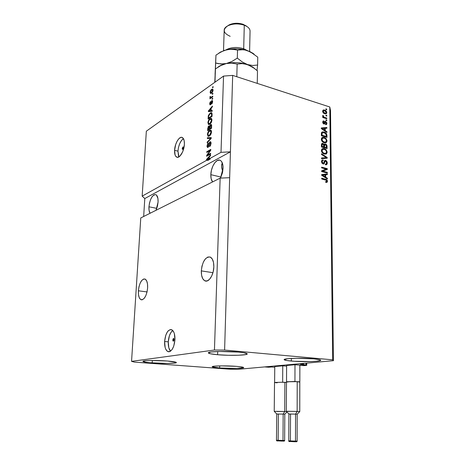 <?xml version="1.0" encoding="UTF-8"?>
<svg xmlns="http://www.w3.org/2000/svg" width="465" height="465" viewBox="0 0 465 465"><rect width="100%" height="100%" fill="white"/><g stroke="black" fill="none" stroke-linecap="round" stroke-linejoin="round"><path stroke-width="0.7" d="M268.596 367.228L264.62 366.914L299.419 363.77L303.535 364.112L300.518 364.386L303.535 364.112L303.535 363.398L303.535 364.112L299.419 363.77L264.62 366.914L271.606 366.99L268.596 367.228M274.763 367.24L271.746 367.001L274.763 367.24M282.528 365.85L275.007 366.525L282.528 365.85M286.614 366.141L283.092 365.856L286.614 366.141M294.734 364.758L286.858 365.461L294.734 364.758M300.5 365.194L295.31 364.763L300.5 365.194M299.878 365.141L300.57 365.24L299.878 365.141L299.838 381.823L294.287 381.527L297.205 381.666L297.147 411.42L295.554 414.112L297.176 414.21L295.554 414.112L295.484 441.105L295.101 441.744L295.484 441.105L297.123 441.093L295.484 441.105L295.554 414.112L288.893 414.001L288.759 440.861L295.484 441.105L288.788 440.872L290.416 440.849L290.532 414.1L288.91 414.013L295.554 414.112L297.147 411.42L299.768 411.601L299.797 382.038L297.205 381.666L299.838 381.823L299.855 365.141M303.732 365.618L299.878 365.304L306.702 365.362L306.702 363.107L306.702 365.362L303.732 365.618M306.028 363.171L306.028 364.874L306.702 365.362L306.028 364.874L306.028 363.171M300.663 364.368L306.028 364.874L300.663 364.368M172.817 339.921L174.084 340.043L172.817 339.921L173.282 338.578L173.782 338.491L174.119 339.694L173.271 341.188L172.817 339.921L173.672 338.433L174.119 339.694L173.654 341.043L172.963 340.868L172.817 339.921M168.272 341.851C168.127 346.158 168.876 349.262 170.533 351.174L168.818 347.803L168.272 341.851L164.604 341.513L168.272 341.851C168.708 336.364 170.202 332.574 172.742 330.481L170.998 332.353L169.434 335.631L168.272 341.851M174.956 339.712C174.067 347.622 171.818 351.621 168.196 351.709C165.68 350.587 164.482 347.186 164.604 341.513L165.773 335.271L167.33 331.987L168.26 330.801L170.271 329.575L172.213 330.016L173.794 332.091L174.363 333.655L174.956 339.712L173.759 346.111L172.149 349.442L170.178 351.401L169.155 351.767L167.22 351.209L165.685 349.058L165.139 347.483L164.604 341.513C165.488 333.655 167.755 329.691 171.393 329.615C173.852 330.702 175.038 334.068 174.956 339.712M182.222 148.55L183.204 148.8L182.222 148.55L182.89 146.981L183.315 147.062L183.454 147.789L182.495 149.399L182.222 148.55L183.175 146.946L183.454 147.789L183.018 149.126L182.356 149.277L182.222 148.55M177.961 151.166L178.967 156.874L177.113 157.275L175.648 156.159L175.119 155.083L174.584 150.323L177.961 151.166L174.584 150.323L175.665 144.586L177.13 141.139L178.949 138.611L180.862 137.384L181.757 137.332L183.262 138.372L184.192 140.79L184.396 144.231C184.198 151.084 179.653 158.71 176.781 157.17C175.189 156.321 174.456 154.037 174.584 150.323C174.805 143.551 179.287 135.919 182.222 137.471C183.774 138.303 184.5 140.558 184.396 144.231L183.838 148.155L182.6 151.945L179.926 156.118L178.955 156.879L178.508 155.915L177.961 151.166C178.554 145.179 180.374 141 183.425 138.622L181.391 140.61L179.711 143.639L178.508 147.341L177.961 151.166M138.39 290.794L147.045 291.927L138.39 290.794L138.983 286.766L140.168 283.121L141.784 280.401L143.592 279.023L145.312 279.203L146.69 280.936L147.504 283.981L147.626 287.87C146.655 295.659 144.51 299.623 141.18 299.768C139.134 298.797 138.204 295.804 138.39 290.794C139.355 283.069 141.511 279.134 144.859 278.988C146.859 279.936 147.783 282.894 147.626 287.87L147.027 292.003L145.801 295.723L144.138 298.449L142.313 299.762L140.599 299.483L139.256 297.676L138.483 294.624L138.39 290.794M201.31 270.886L212.941 272.682L201.31 270.886L201.955 266.213L203.426 261.946L205.524 258.714L207.931 257L210.302 257.087L212.261 258.988L213.511 262.44L213.842 266.916C213.702 274.827 208.89 282.499 205.164 280.953C202.531 279.721 201.246 276.367 201.31 270.886C202.409 261.551 205.315 256.913 210.041 256.982C212.598 258.18 213.865 261.493 213.842 266.916L213.191 271.723L211.662 276.094L209.5 279.343L207.047 280.97L204.687 280.75L202.781 278.738L201.601 275.274L201.31 270.886M148.945 206.797L156.815 208.361L148.945 206.797L149.509 202.967L150.666 199.357L152.253 196.497L154.031 194.829L155.74 194.614L156.478 195.079L157.937 198.514L158.077 202.054L156.025 210.285L157.501 205.978L158.077 202.054C158.216 197.951 157.455 195.474 155.792 194.637L155.792 194.637C152.305 194.794 150.021 198.851 148.945 206.797C148.794 209.674 149.166 211.837 150.061 213.278L149.062 210.285L148.945 206.797M210.831 174.666L221.015 177.072L210.831 174.666L211.436 170.26L212.865 166.046L214.9 162.634L217.248 160.547L219.561 160.111L220.596 160.553L221.491 161.419L222.729 164.302L223.066 168.313L220.503 178.112L222.45 172.835L223.066 168.313C223.107 164 222.119 161.326 220.102 160.28L220.102 160.28C216.353 158.373 210.959 166.877 210.831 174.666C210.744 177.95 211.337 180.362 212.61 181.908L211.133 178.612L210.831 174.666M152.183 362.944C146.283 362.485 143.191 361.968 142.906 361.398C142.43 360.404 156.932 360.166 167.476 361.026L151.381 360.497L146.365 360.683L142.935 361.322L145.185 362.171L149.451 362.712L167.662 363.45L174.404 363.124L176.328 362.409L167.476 361.026C173.224 361.497 176.194 362.002 176.398 362.543C176.723 363.549 162.587 363.764 152.183 362.944L152.322 360.491L152.183 362.944M217.608 354.725C211.68 354.191 208.593 353.574 208.337 352.871C207.652 351.447 226.234 350.941 238.429 352.104L219.724 351.47L211.133 351.982L208.367 352.97L210.197 353.726L217.608 354.725L228.257 355.283L238.754 355.237L245.764 354.592L247.241 353.917L243.927 352.778L238.429 352.104C244.131 352.644 247.072 353.249 247.241 353.912C247.682 355.359 229.617 355.818 217.608 354.725L217.713 351.523L217.608 354.725M291.334 361.055C286.702 360.642 284.295 360.166 284.127 359.625C283.342 358.312 302.657 357.788 313.887 358.87L296.531 358.288L287.783 358.707L284.15 359.544L286.673 360.503L294.322 361.276L311.207 361.538L316.601 361.235L320.629 360.433L319.926 359.776L313.887 358.87C318.322 359.288 320.6 359.753 320.722 360.265C321.234 361.601 302.401 362.072 291.334 361.055L291.346 358.445L291.334 361.055M219.654 367.995C214.871 367.623 212.383 367.205 212.18 366.746C211.633 365.81 226.653 365.554 236.522 366.362L221.433 365.874L214.481 366.17L212.197 366.804L219.654 367.995L236.848 368.42L243.695 367.583L240.975 366.821L236.522 366.362C241.155 366.74 243.55 367.147 243.695 367.588C244.073 368.536 229.396 368.768 219.654 367.995L219.718 365.897L219.654 367.995M221.741 164.325L222.334 162.982L221.561 166.104L221.741 164.325M221.811 168.225L221.561 166.104L222.479 170.608L221.811 168.225M222.752 171.358L222.479 170.608L222.752 171.358M220.148 178.13L140.767 217.94L131.554 361.357L214.446 350.029L220.148 178.13L214.446 350.029L224.607 350.069L229.664 177.688L220.148 178.13L140.767 217.94L131.554 361.357L214.446 350.029L224.607 350.069L332.673 359.829L329.784 106.985L232.669 75.388L224.607 350.069L332.673 359.829L333.446 360.689L237.975 369.326L230.32 369.251L134.466 362.119L131.554 361.357L134.466 362.119L230.32 369.251L237.975 369.326L333.446 360.689L330.516 110.56L333.446 360.689L332.673 359.829L329.784 106.985L330.516 110.56L329.784 106.985L232.669 75.388L223.537 76.086L146.341 131.194L142.168 196.125L206.896 160.175L206.489 160.158L206.518 159.425L210.581 154.886L210.552 155.67L209.337 156.972L209.262 158.861L221.009 152.334L223.537 76.086L221.009 152.334L230.425 151.828L232.669 75.388L223.537 76.086L146.341 131.194L142.168 196.125L206.896 160.175L207.843 160.408L209.052 159.739L206.919 159.565L207.861 159.797L206.919 159.565L208.861 157.484L209.308 157.6L208.861 157.484L208.797 159.117L210.215 159.094L209.262 158.861L209.337 156.972L210.552 155.67L210.581 154.886L206.518 159.425L206.489 160.158L207.843 160.408L209.052 159.739L208.105 159.501L208.797 159.117L208.861 157.484L206.919 159.565L208.797 159.117L209.744 159.356L209.762 158.983L209.744 159.356L210.215 159.094L209.262 158.861L221.009 152.334L230.425 151.828L144.795 198.549L142.168 196.125L144.795 198.549L143.662 216.487L144.795 198.549L230.425 151.828L229.664 177.688L220.148 178.13M207.477 155.072L210.639 153.281L210.616 154.037L206.646 156.275L206.675 155.479L209.948 150.631L206.791 152.439L206.82 151.695L210.785 149.416L210.755 150.224L207.477 155.072L210.755 150.224L210.785 149.416L206.82 151.695L206.791 152.439L209.948 150.631L206.675 155.479L206.646 156.275L210.616 154.037L210.639 153.281L207.477 155.072L208.378 155.298L207.477 155.072M209.988 141.819L210.651 141.796L211.029 142.586L210.628 145.376L209.628 146.597L210.569 143.958L210.511 142.778L210.046 142.523L208.407 146.992L207.564 147.481L207.03 146.673L207.564 143.772L208.256 143.028L207.454 145.748L207.657 146.609L208.14 146.545L209.169 142.929L209.988 141.819L208.035 146.615L207.46 145.626L208.256 143.028L206.995 145.917L207.466 147.452L207.994 147.37L209.971 142.563L210.296 142.511L210.599 143.615L209.628 146.597L211.064 143.406L210.564 141.744L209.988 141.819L210.872 142.052L209.988 141.819M207.367 137.745L211.226 137.617L211.197 138.384L207.163 142.877L207.198 142.116L210.75 138.32L207.338 138.512L207.367 137.745L207.338 138.512L210.75 138.32L207.198 142.116L207.163 142.877L211.197 138.384L211.226 137.617L207.367 137.745M211.488 131.967L211.064 133.885L210.122 135.402L208.686 136.309L207.896 136.111L207.512 133.775L208.68 131.165L210.651 130.101L211.377 130.874L211.488 131.967L210.965 130.241L209.57 130.392C208.43 131.049 207.721 132.397 207.448 134.437L208.122 136.268L209.401 135.995L210.79 134.455L211.488 131.967M211.93 120.156L211.505 122.068L210.569 123.591L209.494 124.405L208.355 124.358L207.971 122.057L209.134 119.441L211.098 118.331L211.819 119.081L211.93 120.156L211.406 118.465L210.017 118.651C208.884 119.336 208.181 120.685 207.902 122.714L208.553 124.498L209.855 124.202L211.232 122.632L211.93 120.156M211.087 110.67L212.243 110.507L212.214 111.269L208.384 111.612L208.413 110.903L212.406 106.084L212.377 106.84L211.18 108.229L211.087 110.67L211.18 108.229L212.377 106.84L212.406 106.084L208.413 110.903L208.384 111.612L212.214 111.269L212.243 110.507L211.087 110.67L212.017 110.937L211.087 110.67M212.575 87.031L213.133 86.635L213.109 87.35L212.552 87.746L212.575 87.031L212.552 87.746L213.109 87.35L213.133 86.635L212.575 87.031L213.115 87.199L212.575 87.031M211.621 89.356L212.807 89.175L212.889 91.181L212.023 92.738L210.535 93.459L210.133 92.047L210.872 90.094L211.621 89.356L210.116 92.279L210.523 93.453L211.505 93.174L213.051 90.222L212.644 89.053L211.621 89.356L212.546 89.64L211.621 89.356M212.325 93.651L212.889 93.262L212.86 93.982L212.302 94.372L212.325 93.651L212.302 94.372L212.86 93.982L212.889 93.262L212.325 93.651L212.865 93.814L212.325 93.651M211.302 97.156L212.778 96.139L212.755 96.859L209.913 98.807L210.389 97.784L209.93 97.435L210.099 96.499L210.494 96.493L210.558 97.4L211.302 97.156L210.575 97.412L210.494 96.493L210.099 96.499L209.924 97.278L210.389 97.784L209.913 98.807L212.755 96.859L212.778 96.139L211.302 97.156L212.011 97.371L211.302 97.156M212.139 98.597L212.703 98.214L212.674 98.935L212.116 99.318L212.139 98.597L212.116 99.318L212.674 98.935L212.703 98.214L212.139 98.597L212.679 98.76L212.139 98.597M211.767 100.609L212.226 100.481L212.563 100.94L212.331 103.067L211.639 104.038L212.214 101.916L211.808 101.283L210.907 104.148L209.948 104.828L209.744 103.079L210.546 101.521L210.081 103.416L210.389 104.084L211.767 100.609L210.389 104.084L210.081 103.416L210.546 101.521L209.674 103.712L209.994 104.852L210.418 104.765L211.808 101.283L212.214 101.916L211.639 104.038L212.621 101.69L212.278 100.504L211.767 100.609L212.534 100.835L211.767 100.609M210.209 113.024L211.174 112.629L211.93 113.036L212.017 116.477L208.099 118.999L208.43 115.355L210.209 113.024L208.291 115.872L208.099 118.999L212.017 116.477L212.098 114.396L211.598 112.704L210.209 113.024L211.139 113.291L210.209 113.024M210.581 124.643L211.255 124.515L211.569 124.899L211.581 128.247L207.64 130.688L208.186 126.631L209.023 125.846L209.576 126.218L210.581 124.643L209.576 126.218L208.785 125.951L207.727 128.497L207.64 130.688L211.581 128.247L211.255 124.521L210.581 124.643L211.517 124.905L210.581 124.643M322.803 171.143L327.319 172.335L327.325 173.05L321.646 171.556L321.641 170.789L326.145 169.08L321.617 167.871L321.611 167.15L327.284 168.667L327.29 169.434L322.803 171.143L327.29 169.434L327.284 168.667L321.611 167.15L321.617 167.871L326.145 169.08L321.641 170.789L321.646 171.556L327.325 173.05L327.319 172.335L326.651 172.87L327.319 172.335L322.803 171.143L322.135 171.428L322.803 171.143M326.122 164.825L326.622 163.105L327.296 163.012L325.634 160.413L324.564 160.652L325.634 160.413L326.599 161.03L327.244 162.384L327.186 163.878L326.494 164.732L325.419 164.784L325.337 164.052L326.192 163.93L326.622 163.087L326.07 161.338L325.023 161.297L324.227 163.604L323.367 164.023L321.92 163.093L321.501 161.349L321.937 160.163L323.175 159.914L323.251 160.646L322.326 160.937L322.169 161.954L322.687 163.064L323.524 163.267L324.512 160.716L325.634 160.413L324.779 160.477L323.646 163.198L323.076 163.262L322.158 161.715L322.547 160.721L323.251 160.646L323.175 159.914L322.135 160.012L321.495 161.558L323.065 163.976L323.907 163.901L325.175 161.163L325.663 161.128L326.639 162.773L326.116 163.976L325.337 164.052L325.419 164.784L326.575 164.691L327.296 163.012L326.628 163.302L326.099 164.843M321.507 153.752L327.168 157.472L327.174 158.205L321.548 158.687L321.542 157.955L326.517 157.693L321.513 154.49L321.507 153.752L321.513 154.49L326.517 157.693L321.542 157.955L321.548 158.687L327.174 158.205L327.168 157.472L326.5 157.769L326.506 158.257L326.5 157.769L327.168 157.472L321.507 153.752M327.186 152.16L326.517 153.781L324.407 154.06L322.867 153.322L321.879 152.2L321.425 150.84L321.652 149.41L322.344 148.719L323.524 148.509L325.087 148.969L326.314 149.922L327.186 152.16L326.314 149.922L324.285 148.655L322.239 148.777L321.408 150.52C321.728 152.485 322.727 153.665 324.407 154.06L326.325 153.909L327.186 152.16L326.517 152.462L327.186 152.16M327.075 140.941L326.215 142.668L324.303 142.79L322.774 142.046L321.786 140.918L321.338 139.564L321.565 138.152L322.251 137.477L323.425 137.285L324.983 137.75L326.203 138.715L327.075 140.941L326.203 138.715L324.186 137.437L322.117 137.553L321.321 139.25C321.641 141.203 322.634 142.383 324.303 142.79L326.215 142.668L327.075 140.941L326.407 141.255L327.075 140.941M325.953 115.157L326.744 115.407L326.75 116.093L325.959 115.843L325.953 115.157L325.959 115.843L326.75 116.093L326.744 115.407L326.087 115.884L326.744 115.407L325.953 115.157M324.646 110.066L326.599 111.676L326.75 112.989L326.122 113.803L323.995 113.437L322.803 112.135L322.884 110.333L323.588 109.926L324.646 110.066L323.14 110.095L322.617 111.245C322.838 112.611 323.541 113.443 324.721 113.745L326.261 113.722L326.785 112.577L326.128 112.919L325.814 113.884L326.128 112.919L326.785 112.577C326.552 111.199 325.843 110.362 324.646 110.066L323.989 110.408L324.646 110.066M327.482 181.28L327.093 182.263L325.727 182.327L325.645 181.588L326.755 181.397L326.558 180.397L321.704 178.955L321.699 178.229L326.482 179.566L327.482 181.28C327.279 180.048 326.639 179.362 325.57 179.228L321.699 178.229L321.704 178.955L326.384 180.246L326.819 181.077L326.57 181.594L325.645 181.588L325.727 182.327L327.017 182.309L327.482 181.28L326.808 181.553L327.482 181.28M325.238 130.636L326.907 131.723L326.918 132.444L321.309 128.625L321.303 127.945L326.866 127.515L326.872 128.235L325.215 128.311L325.238 130.636L325.215 128.311L326.872 128.235L326.866 127.515L321.303 127.945L321.309 128.625L326.918 132.444L326.907 131.723L326.296 132.019L326.907 131.723L325.238 130.636L324.675 130.915L325.238 130.636M325.581 121.365L326.814 122.748L326.825 123.992L326.267 124.603L325.616 124.637L325.535 123.928L326.308 123.359L325.82 122.144L325.32 122.126L324.744 123.737L324.134 124.062L323.187 123.556L322.722 122.423L322.989 121.127L323.855 120.917L323.931 121.627L323.448 121.731L323.291 122.434L323.983 123.306L324.704 121.516L325.581 121.365L324.832 121.4L324.035 123.277L323.285 122.283L323.931 121.627L323.855 120.917L323.134 120.999L322.71 122.126L323.878 124.016L324.529 123.957L325.686 122.086L326.32 123.173L326.052 123.859L325.535 123.928L325.616 124.637L326.459 124.515L326.895 123.394L326.238 123.731L326.006 124.655L326.238 123.731L326.895 123.394L325.581 121.365L324.919 121.702L325.581 121.365M326 119.784L326.79 120.034L326.796 120.72L326.006 120.47L326 119.784L326.006 120.47L326.796 120.72L326.79 120.034L326.134 120.511L326.79 120.034L326 119.784M324.68 117.407L326.773 118.064L326.779 118.744L322.739 117.482L322.733 116.791L323.378 116.994L322.675 116.116L322.867 115.378L323.448 115.82L323.646 116.855L324.68 117.407L323.855 117.023L322.867 115.378L322.658 115.959L323.378 116.994L322.733 116.791L322.739 117.482L326.779 118.744L326.773 118.064L326.11 118.54L326.773 118.064L324.68 117.407L324.024 117.744L324.68 117.407M325.889 108.851L326.68 109.106L326.686 109.787L325.901 109.531L325.889 108.851L325.901 109.531L326.686 109.787L326.68 109.106L326.023 109.571L326.68 109.106L325.889 108.851M324.099 132.031L325.587 132.746L326.639 133.932L326.965 137.39L321.367 135.734L321.449 132.798L322.553 131.874L324.099 132.031L321.972 132.089L321.449 132.798L321.367 135.734L326.965 137.39L326.947 135.42L326.302 135.728L326.947 135.42C326.697 133.542 325.75 132.409 324.099 132.031L323.442 132.356L324.099 132.031M325.395 143.981L326.924 145.464L327.081 148.579L321.454 146.969L321.495 144.179L322.262 143.383L323.187 143.563L324.024 144.51L324.582 143.958L325.395 143.981L324.396 144.045L324.024 144.51L322.838 143.418L321.937 143.516L321.437 144.865L321.454 146.969L327.081 148.579L327.058 146.498L326.407 146.8L327.058 146.498C327.035 145.196 326.482 144.353 325.395 143.981L324.727 144.295L325.395 143.981M325.68 177.182L327.377 178.223L327.389 178.973L321.675 175.288L321.67 174.584L327.337 173.858L327.343 174.602L325.657 174.764L325.68 177.182L325.657 174.764L327.343 174.602L327.337 173.858L321.67 174.584L321.675 175.288L327.389 178.973L327.377 178.223L326.703 178.531L327.377 178.223L325.68 177.182L325.029 177.45L325.68 177.182M321.704 178.682L324.896 179.502L325.57 179.228L324.896 179.502L326.279 180.188L321.704 178.682M326.79 181.304L326.546 182.425L326.79 181.304M325.919 181.85L326.476 181.629M321.309 128.224L326.866 127.515L326.209 128.264L326.203 127.846L321.309 128.224M324.57 128.631L325.215 128.311L324.57 128.631M324.57 130.223L324.576 130.851L324.57 130.223M324.587 130.212L322.954 129.096L322.402 129.369L322.954 129.096L321.89 128.462L321.42 128.695L324.57 128.34L324.587 130.212L324.041 130.485L324.587 130.212L324.57 128.34L321.89 128.462L324.587 130.212M324.791 122.4L325.32 122.126L324.442 123.045L325.105 122.708L324.442 123.045L324.093 124.062L324.489 122.888M322.913 121.231L323.855 120.917L323.192 121.249L323.256 121.813L322.954 121.231M322.745 122.562L323.285 122.283L322.745 122.562M323.222 123.591L323.791 123.301L323.222 123.591M324.622 121.638L325.547 122.057L324.622 121.638M322.739 117.331L323.378 116.994L322.739 117.331M322.663 116.064L323.448 115.82L322.663 116.064M322.879 116.523L323.378 116.262L322.879 116.523M322.989 117.197L323.855 117.023L323.198 117.366L326.11 118.401L322.989 117.197M322.937 110.275L324.942 110.85L323.28 110.263M325.041 113.495L323.774 113.303L324.715 113.065L323.192 111.443L322.669 111.722L323.518 110.757L324.692 110.757L326.215 112.373L325.889 113.065L324.059 113.408L325.762 113.129M322.995 111.03L323.518 110.757M326.291 136.512L326.296 137.192L326.291 136.512M321.809 132.217L324.837 133.007L321.809 132.217M321.983 132.967L321.449 133.461L322.443 132.74L324.099 132.723L325.465 133.397L326.296 135.309L326.308 136.501L325.645 136.82L321.362 135.553L325.645 136.82L326.308 136.501L322.018 135.228L322.111 133.135L321.362 133.897M322.018 135.228L321.362 135.548L322.018 135.228L326.308 136.501L326.006 133.99L324.099 132.723L322.262 132.891L322.007 134.048L321.356 134.368L322.007 134.048L322.018 135.228M321.966 137.657L324.186 137.437L323.524 137.756L324.826 138.384L323.268 137.686L321.966 137.657M325.657 138.977L326.203 138.715L325.657 138.977M326.401 141.075L325.733 142.865L326.401 141.075M322.1 138.413L321.379 139.25M321.571 138.837L321.873 138.529M325.076 142.383L323.442 142.348L322.844 142.098L323.64 142.406L324.308 142.092C323.012 141.819 322.239 140.936 321.978 139.436L321.362 139.738L321.978 139.436L322.576 138.181L324.175 138.128C325.424 138.425 326.174 139.302 326.424 140.756L325.802 142.034L323.64 142.406L325.564 142.145M326.401 147.696L326.407 148.387L326.401 147.696M321.739 143.679L322.838 143.418L322.175 143.732L322.867 144.127L321.739 143.679M323.617 144.702L324.024 144.51L323.617 144.702M324.192 144.22L325.564 144.737L324.192 144.22M323.785 147.434L323.779 146.94L322.111 146.452L321.454 146.76L323.128 147.242L321.454 146.766L322.111 146.452L322.1 145.301L321.443 145.609L322.1 145.301L322.379 144.179L322.937 144.144L323.721 144.987L323.791 146.934L323.128 147.242L323.791 146.934L323.785 147.434L325.75 147.998L323.785 147.434L324.448 147.126L323.785 147.434M324.779 144.725L324.436 145.83L323.785 146.132L324.436 145.83L324.448 147.126L326.418 147.69L325.953 144.987L324.779 144.725L325.407 144.685L326.325 145.597L326.418 147.69L325.75 147.998L326.418 147.69L324.448 147.126L324.773 144.725L323.779 145.783L323.855 145.371M322.1 145.301L322.111 146.452L323.791 146.934L323.425 144.423L322.35 144.197L322.1 145.301M322.1 148.87L324.285 148.655L323.623 148.963L325.029 149.649L323.623 148.963L322.1 148.87M325.756 150.178L326.314 149.922L325.756 150.178M326.511 152.299L325.791 154.13L326.511 152.299M322.216 149.637L321.466 150.497M321.658 150.079L322.14 149.66M325.18 153.613L323.541 153.595L322.838 153.305L323.739 153.659L324.407 153.357C323.105 153.095 322.326 152.212 322.071 150.701L321.443 150.991L322.071 150.701L322.693 149.416L324.279 149.358C325.529 149.637 326.285 150.515 326.535 151.979L325.884 153.287L323.739 153.659L325.64 153.404M321.542 158.216L326.517 157.693L321.542 158.216M325.366 164.308L325.982 164.035M325.175 161.163L324.506 161.46L323.936 162.837L324.611 162.547L323.936 162.837L323.448 164.023L324.14 162.053M321.943 160.158L323.175 159.914L322.507 160.21L322.559 160.716L322.164 160.158M321.949 160.983L321.501 161.75L321.85 161.035M321.524 161.994L322.158 161.715L321.524 161.994M322.408 163.558L322.977 163.488M324.965 160.704L325.767 161.163L324.965 160.704M322.855 163.558L322.559 163.587M321.641 170.818L326.145 169.08L321.641 170.818M321.617 167.621L326.61 168.958L327.284 168.667L326.61 168.958L326.616 169.69L326.61 168.958L321.617 167.621M322.135 171.428L326.645 172.614L322.135 171.428M321.67 174.776L327.337 173.858L326.663 174.137L326.668 174.666L326.663 174.137L321.67 174.776M325 175.038L325.657 174.764L325 175.038M325 176.781L325.006 177.438L325 176.781L323.349 175.689L322.716 175.956L323.349 175.689L322.268 175.09L321.722 175.317L324.994 174.828L325.012 176.776L324.384 177.031L325.012 176.776L324.994 174.828L322.268 175.09L325.012 176.776M325.738 177.909L326.703 178.502L325.738 177.909M324.692 110.757L323.506 110.763L323.355 112.048L324.215 112.861L325.692 113.152L326.18 112.658L326.116 111.92L324.692 110.757M322.908 138.047L321.995 139.175L322.588 141.064L324.494 142.145L326.023 141.86L326.407 140.517L325.674 138.989L324.372 138.192L322.908 138.047M323.006 149.288L322.082 150.439L322.53 152.136L324.006 153.223L325.849 153.311L326.523 152.2L326.087 150.584L324.669 149.486L323.006 149.288M211.145 93.389L211.034 92.762L211.145 93.389M210.564 92.413L210.116 92.279L210.564 92.413M212.331 89.797L212.941 89.402L212.331 89.797M212.72 90.222L213.051 90.082M211.529 92.459L210.779 92.686L210.517 92.012L211.621 90.047L212.377 89.815L213.017 90.605L212.644 90.489L211.529 92.459L212.11 92.64L211.529 92.459L212.517 91.152L212.302 89.791L211.267 90.344L210.593 91.518L210.721 92.645L211.529 92.459M210.878 92.715L211.755 92.988M210.645 98.301L209.942 98.092L210.645 98.301M211.098 97.993L210.389 97.784L211.098 97.993M210.959 97.952L209.924 97.278L210.848 97.493L210.959 97.952M210.471 96.61L210.099 96.499L210.471 96.61M210.633 97.429L211.529 97.702M211.563 97.679L210.726 97.423L211.563 97.679M212.098 103.492L211.616 103.346L212.098 103.492M212.598 102.033L212.214 101.916L212.598 102.033M210.622 104.584L210.593 104.218L210.622 104.584M210.093 103.835L209.674 103.712L210.093 103.835M210.872 104.224L210.389 104.084L210.872 104.224M211.04 103.817L210.633 103.695L211.04 103.817M211.261 102.904L210.831 102.777L211.261 102.904M212.273 101.312L212.575 100.975L212.273 101.312M209.326 111.524L209.337 111.17L208.413 110.903L209.36 111.152L209.326 111.524M210.453 111.094L211.569 111.001L209.529 110.827L210.453 111.094M211.575 110.809L208.802 110.99L209.732 111.257L208.802 110.99L210.715 108.769L211.156 108.897L210.715 108.769L210.639 110.734L211.575 110.809M208.611 117.157L208.175 117.029L208.611 117.157M208.692 115.988L208.291 115.872L208.692 115.988L208.628 116.75L208.744 115.715L210.174 113.756L211.122 113.408L211.633 114.785L212.075 114.913L211.633 114.785L211.587 116.041L208.582 117.982L209.343 118.197L208.582 117.982L208.628 116.75L208.582 117.982L211.587 116.041L212.028 116.169L211.587 116.041L211.563 113.785L211.011 113.408L209.977 113.89L208.692 115.977M210.959 113.414L211.871 112.937L210.959 113.414M212.081 113.675L211.308 113.448M209.186 124.515L208.872 123.76L209.186 124.515M208.367 122.841L207.902 122.714L208.367 122.841M210.686 119.098L210.953 118.918L210.017 118.651L211.581 118.622L210.686 119.098M210.093 124.033L209.756 123.998L210.093 124.033M209.889 123.463L208.82 123.737L208.361 122.417L209.081 120.261L209.977 119.389L210.988 119.145L211.47 120.452L211.901 120.575L211.47 120.452L209.889 123.463L210.523 123.644L209.889 123.463L210.912 122.359L211.465 120.575L210.878 119.11L209.302 119.987L208.425 121.842L208.616 123.568L209.889 123.463M210.988 119.145L211.767 119.366M208.169 128.619L207.727 128.497L208.169 128.619M209.297 126.614L209.663 126.248L209.297 126.614M209.546 126.16L208.785 125.951L209.546 126.16M209.93 126.317L209.576 126.218L209.93 126.317M211.052 125.318L211.558 124.876L211.052 125.318M209.297 128.945L208.128 129.671L208.93 129.892L208.128 129.671L208.82 126.643L209.82 127.079L209.337 126.945L209.349 127.643L209.791 127.765L209.349 127.643L209.297 128.945L210.104 129.165L209.297 128.945L209.349 127.026L208.994 126.561L208.303 127.387L208.128 129.671L209.297 128.945M211.145 127.799L209.756 128.66L210.564 128.881L209.756 128.66L210.552 125.376L211.668 125.788L211.174 125.649L211.197 126.335L211.645 126.457L211.197 126.335L211.145 127.799L211.592 127.922L211.145 127.799L211.174 125.649L210.75 125.283L209.901 126.434L209.756 128.66L211.145 127.799M208.762 136.286L208.43 135.524L208.762 136.286M207.907 134.559L207.448 134.437L207.907 134.559M210.186 130.868L210.506 130.648L209.57 130.392L211.11 130.374L210.186 130.868M209.703 135.792L209.308 135.751L209.703 135.786M209.436 135.251L208.384 135.501L207.902 134.153L208.628 131.99L209.529 131.136L210.523 130.909L211.023 132.258L211.459 132.374L211.023 132.258L209.436 135.251L210.093 135.431L209.436 135.251L210.471 134.164L211.017 132.38L210.436 130.88L208.849 131.717L207.971 133.571L208.163 135.321L209.436 135.251M210.523 130.909L211.308 131.124M207.727 142.255L207.198 142.116L207.727 142.255M210.558 139.099L210.11 138.983L210.558 139.099M211.162 138.43L210.75 138.32L211.162 138.43M208.285 138.465L208.303 137.995L211.215 137.902L208.303 137.995L208.285 138.465M210.232 146.045L209.605 145.882L210.232 146.045M211.04 143.732L210.599 143.615L211.04 143.732M208.076 147.312L207.948 146.713L208.076 147.312M207.46 146.039L206.995 145.917L207.46 146.039M208.564 146.754L208.035 146.615L208.564 146.754M208.808 146.243L208.442 146.15L208.808 146.243M209.128 144.952L208.75 144.853L209.128 144.952M209.39 143.586L209 143.487L209.39 143.586M210.436 142.546L210.889 142.098L210.436 142.546M207.617 155.723L206.675 155.479L207.617 155.717L207.971 155.194L207.617 155.717M210.401 150.747L209.948 150.631L210.401 150.747M207.704 151.916L206.82 151.695L207.704 151.916M210.006 150.648L210.755 150.218L210.006 150.648M207.442 160.309L207.466 159.698L207.442 160.309M206.948 159.536L206.518 159.425L206.948 159.536M208.802 110.99L210.639 110.734L210.715 108.769L208.802 110.99M243.695 48.726L243.34 49.534L243.695 48.726L247.27 50.563L243.695 48.726L244.282 25.209L246.787 26.412L243.288 24.366L244.282 25.209L243.695 48.726C236.888 46.767 230.948 47.168 225.885 49.929C230.948 47.168 236.888 46.767 243.695 48.726M246.764 26.395L245.433 25.395M249.6 51.446L250.06 31.079C249.984 28.667 248.054 26.708 244.282 25.209C236.272 21.971 223.903 25.209 224.188 30.33L223.508 50.673M257.255 83.386L257.494 70.907L257.255 83.386M215.109 74.191L215.958 55.126L215.266 71.674L215.452 68.901L220.712 65.623L226.316 63.536L220.799 63.967L215.667 63.019L214.789 82.334L215.452 68.901L214.964 82.206L215.452 68.901L220.712 65.623L226.316 63.536L229.117 63.118L231.878 63.106L237.15 64.065L236.801 76.731L237.15 64.065L242.201 63.606L247.479 64.554L252.669 67.146L257.494 70.907L252.565 66.954L247.479 64.554C240.632 62.403 233.581 62.066 226.316 63.536L231.878 63.106L237.15 64.065L242.201 63.606L244.817 63.874L250.1 65.658L253.53 67.727M218.823 53.155L224.415 50.365L231.936 48.906L237.441 48.813L245.415 50.011L250.426 51.877L257.75 57.154L257.604 65.036L257.023 70.494L257.604 65.036L252.693 65.495L247.479 64.554L242.248 61.95L237.313 58.108L231.959 61.438L219.654 66.007L217.742 67.338C219.747 65.658 222.607 64.391 226.316 63.536C233.581 62.066 240.632 62.403 247.479 64.554L254.221 68.227L252.565 66.954M254.123 54.184L247.799 50.743C240.998 48.529 233.982 48.186 226.763 49.709L232.291 49.226L237.534 50.115L242.561 49.726L245.154 50.028L249.978 51.615L253.553 53.719M215.086 74.354L215.958 55.126L221.189 51.83L226.763 49.709L220.526 52.034L218.631 53.301M257.604 65.036L257.75 57.154L250.426 51.877L245.154 50.028L242.561 49.726L237.534 50.115L237.313 58.108L237.534 50.115L234.959 49.534L229.547 49.267L226.763 49.709L221.189 51.83L215.958 55.126L215.667 63.019L218.178 63.624L223.526 63.955L226.316 63.536L231.959 61.438L237.313 58.108L242.248 61.95L247.479 64.554L252.693 65.495L257.604 65.036M227.78 25.802L230.826 24.168L237.034 23.25L243.288 24.366L246.741 26.377M230.169 36.316C223.246 33.149 222.427 29.661 227.699 25.854C232.756 23.523 238.283 23.308 244.282 25.209L243.288 24.366C238.167 22.733 233.442 22.919 229.111 24.918L227.745 25.831M276.919 411.496L284.708 411.467L284.894 382.381L282.028 382.247L282.65 382.207L282.772 365.275L282.65 382.207L286.492 382.463L282.028 382.247L286.492 382.521L284.894 382.381L284.708 411.467L286.609 411.56L284.708 411.467L283.173 414.094L284.807 414.187L284.638 440.46L282.987 440.471L282.615 441.093L282.987 440.471L284.638 440.46C284.696 441.093 284.092 441.273 282.819 440.994M282.615 441.093L278.477 440.872C277.018 441.093 276.35 440.878 276.477 440.233L282.987 440.471L283.173 414.094L282.987 440.471L276.501 440.245L278.146 440.221L278.378 414.088L276.739 413.995L283.173 414.094L276.721 413.99L276.477 440.233M287.004 411.978L284.801 414.187L283.173 414.094L284.708 411.467L274.251 411.327L276.727 413.984M274.78 365.996L274.606 382.399L274.78 365.996M277.187 382.829L274.641 382.532M274.524 382.457L282.028 382.247L274.524 382.463L274.228 411.316M282.883 441L283.917 441.064M284.016 441.076L283.121 441.099M282.028 441.082L277.994 440.872M295.101 441.744L290.765 441.518C289.213 441.704 288.544 441.488 288.759 440.861M295.316 441.645C296.577 441.924 297.176 441.744 297.123 441.093L297.176 414.21L299.745 411.612L297.147 411.42L297.205 381.666L286.498 381.759L286.324 411.269L297.147 411.42L286.353 411.287L288.899 414.001M286.62 364.926L286.521 381.724L286.62 364.926M299.751 382.085L294.938 381.492L294.984 364.171L294.938 381.492L286.498 381.759M287.998 382.044L286.597 381.829M288.998 411.449L286.324 411.269M295.757 441.669L296.484 441.727M296.467 441.738L295.612 441.75M294.508 441.733L290.282 441.512M169.028 351.778L168.196 351.709M177.374 157.315L176.781 157.17M141.819 299.849L141.18 299.768M206.21 281.104L205.164 280.953M325.971 123.905L325.558 124.109M325.361 122.103L324.704 122.434M323.506 121.685L322.85 122.022M323.989 123.301L323.378 123.614M322.443 132.74L321.78 133.066M322.576 138.181L321.914 138.5M322.379 144.179L321.71 144.493M322.693 149.416L322.024 149.724M322.547 160.721L321.879 161.012M323.489 163.279L322.908 163.535M212.377 89.815L213.051 90.024M212.034 101.236L212.621 101.416M210.267 104.125L210.831 104.288M208.971 123.777L209.756 123.998M209.145 126.567L209.849 126.765M210.965 125.294L211.662 125.486M208.541 135.548L209.32 135.757M210.296 142.511L211.046 142.709M207.803 146.678L208.5 146.859M219.654 66.007L218.062 67.134M252.472 52.958L253.245 53.562M220.526 52.034L219.213 52.946M227.699 25.854L229.111 24.918"/></g></svg>
